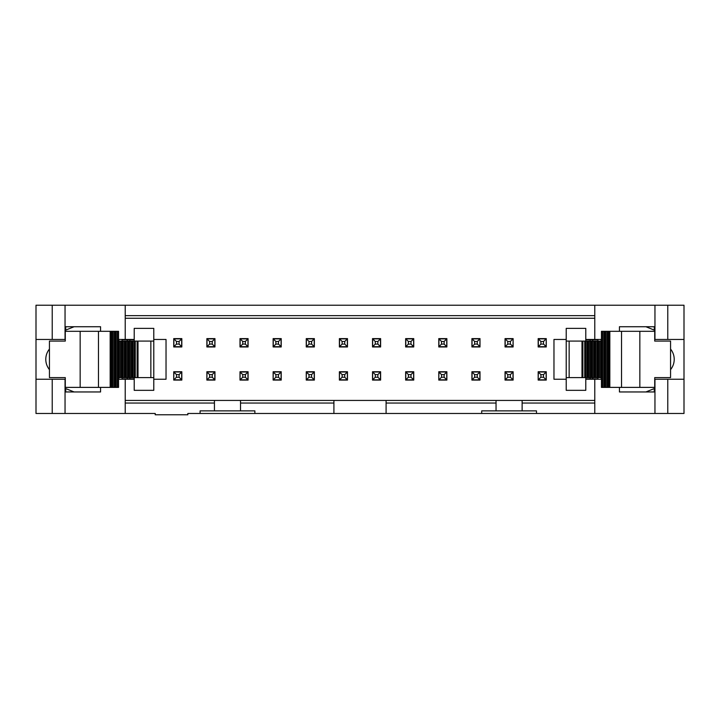<?xml version="1.0" encoding="UTF-8"?>
<svg xmlns="http://www.w3.org/2000/svg" width="720" height="720" viewBox="0 0 720 720"><rect width="100%" height="100%" fill="white"/><g stroke="black" fill="none" stroke-linecap="round" stroke-linejoin="round"><path stroke-width="1.08" d="M585.783 379.242L594.783 379.242L594.783 413.478L667.773 413.478L667.773 379.242L684 379.242L684 339.453L654.957 339.453L654.957 305.217L594.783 305.217L594.783 339.453L601.434 339.453M566.217 339.453L553.968 339.453L553.968 379.242L566.217 379.242M601.434 379.242L594.783 379.242M667.773 379.242L654.714 379.242M654.651 388.431L645.903 391.959L654.651 388.431L654.651 387.387L654.651 391.959L619.434 391.959L619.434 387.387M594.783 403.047L522.126 403.047L522.126 410.868L536.481 410.868L536.481 413.478L594.783 413.478M667.773 413.478L684 413.478L684 379.242M670.563 349.065A16.308 16.308 0 0 1 670.563 369.63M594.783 339.453L585.783 339.453M619.434 331.308L619.434 326.736L654.651 326.736L654.651 331.308L654.651 330.264L645.903 326.736M684 339.453L684 305.217L654.957 305.217M601.173 339.453L601.173 341.091M601.173 377.613L601.173 379.242M522.126 410.868L481.698 410.868L481.698 413.478L536.481 413.478L536.481 410.868M594.783 400.437L522.126 400.437L522.126 403.047M522.126 400.437L496.044 400.437L496.044 410.868M481.698 410.868L481.698 413.478L187.83 413.478L187.83 414.783L155.214 414.783L155.214 413.478L36 413.478L36 305.217L125.217 305.217L125.217 339.453L134.217 339.453M594.783 305.217L125.217 305.217M125.217 315.648L594.783 315.648M125.217 318.258L594.783 318.258M405.648 346.959L413.739 346.959L413.739 338.607L405.648 338.607L405.648 346.959M438.786 346.959L446.868 346.959L446.868 338.607L438.786 338.607L438.786 346.959M446.868 371.736L438.786 371.736L438.786 380.088L446.868 380.088L446.868 371.736M479.997 346.959L479.997 338.607L471.915 338.607L471.915 346.959L479.997 346.959M479.997 371.736L471.915 371.736L471.915 380.088L479.997 380.088L479.997 371.736M513.126 346.959L513.126 338.607L505.044 338.607L505.044 346.959L513.126 346.959M513.126 371.736L505.044 371.736L505.044 380.088L513.126 380.088L513.126 371.736M546.264 346.959L546.264 338.607L538.173 338.607L538.173 346.959L546.264 346.959M546.264 371.736L538.173 371.736L538.173 380.088L546.264 380.088L546.264 371.736M413.739 371.736L405.648 371.736L405.648 380.088L413.739 380.088L413.739 371.736M153.783 339.453L166.032 339.453L166.032 379.242L153.783 379.242M134.217 379.242L125.217 379.242L125.217 413.478M125.217 400.437L496.044 400.437M173.736 371.736L181.827 371.736L181.827 380.088L173.736 380.088L173.736 371.736M206.874 338.607L214.956 338.607L214.956 346.959L206.874 346.959L206.874 338.607M206.874 371.736L214.956 371.736L214.956 380.088L206.874 380.088L206.874 371.736M240.003 338.607L248.085 338.607L248.085 346.959L240.003 346.959L240.003 338.607M240.003 371.736L248.085 371.736L248.085 380.088L240.003 380.088L240.003 371.736M273.132 338.607L281.214 338.607L281.214 346.959L273.132 346.959L273.132 338.607M273.132 371.736L281.214 371.736L281.214 380.088L273.132 380.088L273.132 371.736M306.261 338.607L314.352 338.607L314.352 346.959L306.261 346.959L306.261 338.607M306.261 371.736L314.352 371.736L314.352 380.088L306.261 380.088L306.261 371.736M339.39 338.607L347.481 338.607L347.481 346.959L339.39 346.959L339.39 338.607M339.39 371.736L347.481 371.736L347.481 380.088L339.39 380.088L339.39 371.736M372.519 338.607L380.61 338.607L380.61 346.959L372.519 346.959L372.519 338.607M372.519 371.736L380.61 371.736L380.61 380.088L372.519 380.088L372.519 371.736M173.736 338.607L181.827 338.607L181.827 346.959L173.736 346.959L173.736 338.607M496.044 403.047L386.091 403.047L386.091 413.478M386.091 400.437L386.091 403.047M333.909 400.437L333.909 413.478M333.909 403.047L240.525 403.047L240.525 410.868L254.871 410.868L254.871 413.478L254.871 410.868M200.088 410.868L200.088 413.478L200.088 410.868L214.434 410.868L214.434 403.047L125.217 403.047M125.217 379.242L118.566 379.242M100.566 387.387L100.566 391.959L65.349 391.959L65.349 387.387L65.349 388.431L74.097 391.959L65.349 388.431M65.286 379.242L36 379.242M240.525 400.437L240.525 403.047M240.525 410.868L214.434 410.868M214.434 403.047L214.434 400.437M49.437 369.63A16.308 16.308 0 0 1 49.437 349.065M65.286 339.453L36 339.453M125.217 339.453L118.566 339.453M65.349 331.308L65.349 326.736L100.566 326.736L100.566 331.308M118.827 339.453L118.827 341.091M118.827 377.613L118.827 379.242M597.915 339.786L597.915 341.091L597.915 339.786L592.686 339.786L592.686 341.091M413.739 338.607L412.308 338.868M446.868 338.607L445.437 338.868M438.786 380.088L440.217 379.827M479.997 338.607L478.566 338.868M471.915 380.088L473.346 379.827M513.126 338.607L511.695 338.868M505.044 380.088L506.475 379.827M546.264 338.607L544.824 338.868M538.173 380.088L539.613 379.827M405.648 380.088L407.088 379.827M173.736 380.088L175.176 379.827M214.956 338.607L213.525 338.868M206.874 380.088L208.305 379.827M248.085 338.607L246.654 338.868M240.003 380.088L241.434 379.827M281.214 338.607L279.783 338.868M273.132 380.088L274.563 379.827M314.352 338.607L312.912 338.868M306.261 380.088L307.692 379.827M347.481 338.607L346.041 338.868M339.39 380.088L340.83 379.827M380.61 338.607L379.17 338.868M372.519 380.088L373.959 379.827M181.827 338.607L180.387 338.868M621.54 387.387L621.54 331.308L654.714 331.308L654.714 341.091L670.563 341.091L670.563 377.613L654.714 377.613L654.714 387.387L601.434 387.387L601.434 377.613L566.217 377.613L566.217 341.091L569.151 341.091L569.151 377.613M597.915 377.613L597.915 378.909L585.783 378.909M585.783 339.786L592.686 339.786M438.912 338.868L438.912 346.698L446.742 346.698L446.742 338.868L438.912 338.868L441.522 341.478L444.132 341.478L446.742 338.868M438.786 371.997L441.522 374.607L444.132 374.607L444.132 377.217L446.742 379.827L446.742 371.997L438.912 371.997L438.786 379.827M479.997 346.698L477.261 344.088L474.651 344.088L474.651 341.478L472.041 338.868L472.041 346.698L479.871 346.698L479.997 338.868M513.126 346.698L510.39 344.088L507.78 344.088L507.78 341.478L505.17 338.868L505.17 346.698L513 346.698L513.126 338.868M546.264 346.698L543.519 344.088L540.909 344.088L540.909 341.478L538.308 338.868L538.308 346.698L546.129 346.698L546.264 338.868M538.173 371.997L540.909 374.607L543.519 374.607L543.519 377.217L546.129 379.827L546.129 371.997L538.308 371.997L538.173 379.827M173.736 371.997L176.481 374.607L179.091 374.607L179.091 377.217L181.692 379.827L181.692 371.997L173.871 371.997L173.736 379.827M214.83 346.698L214.83 338.868L207 338.868L207 346.698L214.83 346.698L212.22 344.088L212.22 341.478L214.83 338.868M206.874 371.997L209.61 374.607L212.22 374.607L212.22 377.217L214.83 379.827L214.83 371.997L207 371.997L206.874 379.827M247.959 346.698L247.959 338.868L240.129 338.868L240.129 346.698L247.959 346.698L245.349 344.088L245.349 341.478L247.959 338.868M240.003 371.997L242.739 374.607L245.349 374.607L245.349 377.217L247.959 379.827L247.959 371.997L240.129 371.997L240.003 379.827M281.088 346.698L281.088 338.868L273.258 338.868L273.258 346.698L281.088 346.698L278.478 344.088L278.478 341.478L281.088 338.868M273.132 371.997L275.868 374.607L278.478 374.607L278.478 377.217L281.088 379.827L281.088 371.997L273.258 371.997L273.132 379.827M306.387 338.868L306.387 346.698L314.217 346.698L314.217 338.868L306.387 338.868L308.997 341.478L311.607 341.478L314.217 338.868M306.261 371.997L308.997 374.607L311.607 374.607L311.607 377.217L314.217 379.827L314.217 371.997L306.387 371.997L306.261 379.827M339.525 338.868L339.525 346.698L347.346 346.698L347.346 338.868L339.525 338.868L342.126 341.478L344.736 341.478L347.346 338.868M339.39 371.997L342.126 374.607L344.736 374.607L344.736 377.217L347.346 379.827L347.346 371.997L339.525 371.997L339.39 379.827M380.475 346.698L380.475 338.868L372.654 338.868L372.654 346.698L380.475 346.698L377.874 344.088L377.874 341.478L380.475 338.868M380.475 379.827L380.475 371.997L372.654 371.997L372.654 379.827L380.475 379.827L377.874 377.217L375.264 377.217L372.654 379.827M181.692 346.698L181.692 338.868L173.871 338.868L173.871 346.698L181.692 346.698L179.091 344.088L179.091 341.478L181.692 338.868M413.613 379.827L413.613 371.997L405.783 371.997L405.783 379.827L413.613 379.827L411.003 377.217L408.393 377.217L405.783 379.827M405.783 338.868L405.783 346.698L413.613 346.698L413.613 338.868L405.783 338.868L408.393 341.478L411.003 341.478L413.613 338.868M446.742 379.827L438.912 379.827L441.522 377.217L444.132 377.217M472.041 338.868L479.871 338.868L477.261 341.478L474.651 341.478M505.17 338.868L513 338.868L510.39 341.478L507.78 341.478M546.129 379.827L538.308 379.827L540.909 377.217L543.519 377.217M538.308 338.868L546.129 338.868L543.519 341.478L540.909 341.478M181.692 379.827L173.871 379.827L176.481 377.217L179.091 377.217M214.83 379.827L207 379.827L209.61 377.217L212.22 377.217M247.959 379.827L240.129 379.827L242.739 377.217L245.349 377.217M281.088 379.827L273.258 379.827L275.868 377.217L278.478 377.217M314.217 379.827L306.387 379.827L308.997 377.217L311.607 377.217M347.346 379.827L339.525 379.827L342.126 377.217L344.736 377.217M621.54 331.308L609.516 331.308L609.516 387.387L609.525 331.308L601.434 331.308L601.434 341.091L569.151 341.091M654.264 391.959L654.264 388.593M592.686 377.613L592.686 378.909M446.742 346.698L444.132 344.088L441.522 344.088L438.912 346.698M441.522 344.088L441.522 341.478M444.132 344.088L444.132 341.478M444.132 374.607L446.742 371.997M474.651 344.088L472.041 346.698M507.78 344.088L505.17 346.698M540.909 344.088L538.308 346.698M543.519 374.607L546.129 371.997M179.091 374.607L181.692 371.997M212.22 374.607L214.83 371.997M245.349 374.607L247.959 371.997M278.478 374.607L281.088 371.997M314.217 346.698L311.607 344.088L308.997 344.088L306.387 346.698M308.997 344.088L308.997 341.478M311.607 344.088L311.607 341.478M311.607 374.607L314.217 371.997M347.346 346.698L344.736 344.088L342.126 344.088L339.525 346.698M342.126 344.088L342.126 341.478M344.736 344.088L344.736 341.478M344.736 374.607L347.346 371.997M377.874 344.088L375.264 344.088L372.654 346.698M375.264 344.088L375.264 341.478L372.654 338.868M372.654 371.997L375.264 374.607L377.874 374.607L380.475 371.997M377.874 374.607L377.874 377.217M375.264 374.607L375.264 377.217M405.783 371.997L408.393 374.607L411.003 374.607L413.613 371.997M411.003 374.607L411.003 377.217M408.393 374.607L408.393 377.217M413.613 346.698L411.003 344.088L408.393 344.088L405.783 346.698M408.393 344.088L408.393 341.478M411.003 344.088L411.003 341.478M134.217 378.909L122.085 378.909L122.085 377.613M134.217 339.786L122.085 339.786L122.085 341.091M98.46 331.308L98.46 387.387L65.286 387.387L65.286 377.613L49.437 377.613L49.437 341.091L65.286 341.091L65.286 331.308L118.566 331.308L118.566 341.091L153.783 341.091L153.783 377.613L150.849 377.613L150.849 341.091M74.097 326.736L65.349 330.264L74.097 326.736M375.264 341.478L377.874 341.478M606.141 331.308L606.15 387.387L606.141 331.308M602.757 331.308L602.757 387.387L602.757 331.308M585.819 341.091L585.828 377.613L585.819 341.091M589.212 341.091L589.212 377.613L589.212 341.091M592.596 341.091L592.596 377.613L592.596 341.091M595.98 341.091L595.989 377.613L595.98 341.091M599.373 341.091L599.373 377.613L599.373 341.091M441.522 374.607L441.522 377.217M477.261 344.088L477.261 341.478M471.915 371.997L474.651 374.607L477.261 374.607L477.261 377.217L479.871 379.827L471.915 379.827M510.39 344.088L510.39 341.478M505.044 371.997L507.78 374.607L510.39 374.607L510.39 377.217L513 379.827L505.044 379.827M543.519 344.088L543.519 341.478M540.909 374.607L540.909 377.217M176.481 374.607L176.481 377.217M212.22 344.088L209.61 344.088L209.61 341.478L207 338.868M209.61 341.478L212.22 341.478M209.61 344.088L207 346.698M209.61 374.607L209.61 377.217M245.349 344.088L242.739 344.088L242.739 341.478L240.129 338.868M242.739 341.478L245.349 341.478M242.739 344.088L240.129 346.698M242.739 374.607L242.739 377.217M278.478 344.088L275.868 344.088L275.868 341.478L273.258 338.868M275.868 341.478L278.478 341.478M275.868 344.088L273.258 346.698M275.868 374.607L275.868 377.217M308.997 374.607L308.997 377.217M342.126 374.607L342.126 377.217M179.091 344.088L176.481 344.088L176.481 341.478L173.871 338.868M176.481 341.478L179.091 341.478M176.481 344.088L173.871 346.698M127.314 339.786L127.314 341.091M127.314 377.613L127.314 378.909M98.46 387.387L110.484 387.387L110.484 331.308L110.475 387.387L118.566 387.387L118.566 377.613L150.849 377.613M65.736 388.593L65.736 391.959M654.264 330.102L654.264 326.736M566.217 377.613L566.217 390.33L585.783 390.33L585.783 377.613M566.217 341.091L566.217 328.374L585.783 328.374L585.783 341.091M479.871 379.827L479.871 371.997L472.041 371.997L472.041 379.827L474.651 377.217L477.261 377.217M513 379.827L513 371.997L505.17 371.997L505.17 379.827L507.78 377.217L510.39 377.217M113.859 387.387L113.85 331.308L113.859 387.387M117.243 387.387L117.243 331.308L117.243 387.387M134.181 377.613L134.172 341.091L134.181 377.613M130.788 377.613L130.788 341.091L130.788 377.613M127.404 377.613L127.404 341.091L127.404 377.613M124.02 377.613L124.011 341.091L124.02 377.613M120.627 377.613L120.627 341.091L120.627 377.613M65.736 326.736L65.736 330.102M474.651 374.607L474.651 377.217M477.261 374.607L479.871 371.997M507.78 374.607L507.78 377.217M510.39 374.607L513 371.997M153.783 341.091L153.783 328.374L134.217 328.374L134.217 341.091M153.783 377.613L153.783 390.33L134.217 390.33L134.217 377.613M654.957 413.478L654.957 379.242M667.773 339.453L667.773 305.217M65.043 379.242L65.043 413.478M52.227 379.242L52.227 413.478M52.227 339.453L52.227 305.217M65.043 339.453L65.043 305.217M639.837 331.308L639.837 387.387M590.076 339.786L590.076 341.091M590.076 377.613L590.076 378.909M600.57 341.091L600.57 377.613M601.65 331.308L601.65 387.387M129.924 339.786L129.924 341.091M129.924 377.613L129.924 378.909M80.163 387.387L80.163 331.308M605.034 331.308L605.034 387.387M603.954 387.387L603.954 331.308M607.347 331.308L607.347 387.387M608.427 331.308L608.427 387.387M609.831 331.308L609.831 387.387M584.712 341.091L584.712 377.613M582.876 341.091L582.876 377.613M587.025 341.091L587.025 377.613M588.096 341.091L588.096 377.613M590.409 341.091L590.409 377.613M591.489 341.091L591.489 377.613M593.793 341.091L593.793 377.613M594.873 341.091L594.873 377.613M597.186 341.091L597.186 377.613M598.257 341.091L598.257 377.613M581.985 341.091L581.985 377.613M119.43 377.613L119.43 341.091M118.35 387.387L118.35 331.308M114.966 387.387L114.966 331.308M116.046 331.308L116.046 387.387M112.653 387.387L112.653 331.308M111.573 387.387L111.573 331.308M110.169 387.387L110.169 331.308M135.288 377.613L135.288 341.091M137.124 377.613L137.124 341.091M132.975 377.613L132.975 341.091M131.904 377.613L131.904 341.091M129.591 377.613L129.591 341.091M128.511 377.613L128.511 341.091M126.207 377.613L126.207 341.091M125.127 377.613L125.127 341.091M122.814 377.613L122.814 341.091M121.743 377.613L121.743 341.091M138.015 377.613L138.015 341.091"/></g></svg>
